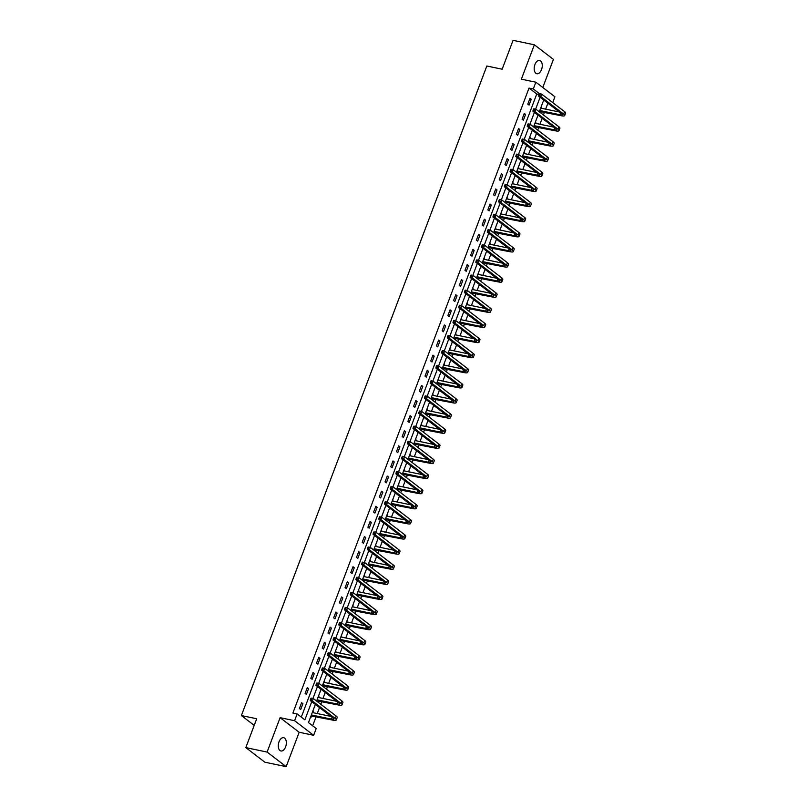 <?xml version="1.0" encoding="UTF-8"?>
<svg xmlns="http://www.w3.org/2000/svg" width="807" height="807" viewBox="0 0 807 807"><rect width="100%" height="100%" fill="white"/><g stroke="black" fill="none" stroke-linecap="round" stroke-linejoin="round"><path stroke-width="1.21" d="M285.607 746.868A6.789 3.884 101.8 0 0 283.701 737.699A6.789 3.884 101.8 0 0 279.02 741.825A6.789 3.884 101.8 0 0 280.927 750.984A6.789 3.884 101.8 0 0 285.607 746.868M541.517 69.624A6.789 3.884 101.8 0 0 539.611 60.454A6.789 3.884 101.8 0 0 534.92 64.58A6.789 3.884 101.8 0 0 536.837 73.75A6.789 3.884 101.8 0 0 541.517 69.624M315.345 704.42L308.486 722.588L316.213 728.509L313.651 735.288L294.585 720.701L297.147 713.923L304.875 719.834L311.744 701.666M299.165 732.262L280.1 717.675L267.107 752.063L245.812 747.615L264.867 762.212L286.172 766.65L299.165 732.262L313.651 735.288M542.798 87.509L553.42 59.385L534.365 44.788L521.372 79.177L535.858 82.203L554.913 96.79L552.724 102.59M312.642 725.775L316.102 716.636M317.262 713.549L319.511 707.608M320.772 704.269L321.811 701.525M322.971 698.438L325.221 692.497M326.482 689.158L327.521 686.414M328.681 683.327L330.931 677.386M332.191 674.047L333.23 671.303M334.391 668.216L336.64 662.275M337.901 658.936L338.94 656.192M340.1 653.105L342.35 647.164M343.611 643.825L344.65 641.081M345.81 637.994L348.059 632.052M349.32 628.714L350.359 625.97M351.519 622.883L353.769 616.952M355.03 613.602L356.069 610.859M357.229 607.772L359.478 601.84M360.739 598.491L361.778 595.758M362.938 592.671L365.188 586.729M366.449 583.38L367.488 580.647M368.648 577.56L370.897 571.618M372.158 568.279L373.197 565.536M374.357 562.449L376.607 556.507M377.868 553.168L378.907 550.424M380.067 547.338L382.316 541.396M383.577 538.057L384.616 535.313M385.776 532.227L388.026 526.285M389.287 522.946L390.326 520.202M391.486 517.116L393.735 511.174M394.996 507.835L396.035 505.091M397.195 502.004L399.445 496.063M400.706 492.724L401.745 489.98M402.905 486.893L405.154 480.952M406.415 477.613L407.454 474.869M408.614 471.782L410.864 465.841M412.125 462.502L413.164 459.758M414.324 456.671L416.573 450.74M417.834 447.391L418.873 444.647M420.043 441.57L422.283 435.629M423.544 432.28L424.583 429.546M425.753 426.459L427.992 420.518M429.253 417.179L430.292 414.435M431.463 411.348L433.702 405.407M434.963 402.068L436.002 399.324M437.172 396.237L439.412 390.295M440.672 386.957L441.711 384.213M442.882 381.126L445.121 375.184M446.382 371.845L447.421 369.102M448.591 366.015L450.831 360.073M452.091 356.734L453.13 353.991M454.301 350.904L456.54 344.962M457.801 341.623L458.84 338.879M460.01 335.793L462.25 329.851M463.511 326.512L464.55 323.768M465.72 320.682L467.959 314.74M469.22 311.401L470.259 308.657M471.429 305.571L473.669 299.639M474.93 296.29L475.969 293.546M477.139 290.459L479.378 284.528M480.639 281.179L481.678 278.445M482.848 275.358L485.088 269.417M486.349 266.068L487.388 263.334M488.558 260.247L490.797 254.306M492.058 250.967L493.097 248.223M494.267 245.136L496.507 239.195M497.768 235.856L498.807 233.112M499.977 230.025L502.216 224.084M503.477 220.745L504.516 218.001M505.686 214.914L507.926 208.973M509.187 205.634L510.226 202.89M511.396 199.803L513.635 193.862M514.896 190.523L515.935 187.779M517.105 184.692L519.345 178.75M520.606 175.412L521.645 172.668M522.815 169.581L525.054 163.639M526.315 160.3L527.354 157.557M528.524 154.47L530.764 148.528M532.025 145.189L533.064 142.446M534.234 139.359L536.473 133.427M537.734 130.078L538.773 127.335M539.944 124.258L542.183 118.316M543.444 114.967L544.483 112.234M545.653 109.147L547.892 103.205M267.107 752.063L286.172 766.65M245.812 747.615L256.717 718.755L241.384 715.557L486.823 66.013L502.156 69.21L513.06 40.35L534.365 44.788M241.384 715.557L254.215 725.382M541.154 106.857L541.184 108.209M539.712 112.112L539.974 111.416M535.444 121.968L535.475 123.32M534.002 127.224L534.264 126.528M529.735 137.079L529.765 138.431M528.292 142.335L528.555 141.639M524.025 152.18L524.056 153.542M522.583 157.446L522.845 156.75M518.316 167.291L518.346 168.653M516.873 172.557L517.136 171.861M512.596 182.402L512.637 183.764M511.164 187.668L511.426 186.972M506.887 197.513L506.927 198.875M505.454 202.779L505.717 202.083M501.177 212.624L501.218 213.986M499.745 217.88L500.007 217.194M495.468 227.735L495.508 229.097M494.035 232.991L494.298 232.305M489.758 242.846L489.799 244.198M488.326 248.102L488.588 247.416M484.049 257.958L484.089 259.309M482.616 263.213L482.879 262.517M478.339 273.069L478.38 274.42M476.907 278.324L477.169 277.628M472.63 288.18L472.67 289.531M471.197 293.435L471.459 292.739M466.92 303.291L466.96 304.642M465.488 308.546L465.75 307.85M461.211 318.392L461.251 319.754M459.778 323.657L460.04 322.961M455.501 333.503L455.541 334.865M454.069 338.769L454.331 338.072M449.792 348.614L449.832 349.976M448.359 353.88L448.621 353.184M444.082 363.725L444.122 365.087M442.65 368.981L442.912 368.295M438.372 378.836L438.413 380.198M436.94 384.092L437.202 383.406M432.663 393.947L432.703 395.309M431.231 399.203L431.493 398.517M426.953 409.058L426.994 410.41M425.521 414.314L425.783 413.628M421.244 424.169L421.284 425.521M419.811 429.425L420.074 428.729M415.534 439.28L415.575 440.632M414.102 444.536L414.364 443.84M409.825 454.391L409.865 455.743M408.392 459.647L408.655 458.951M404.115 469.492L404.156 470.854M402.683 474.758L402.945 474.062M398.406 484.603L398.446 485.965M396.973 489.869L397.236 489.173M392.696 499.715L392.737 501.076M391.264 504.98L391.526 504.284M386.987 514.826L387.027 516.187M385.554 520.091L385.817 519.395M381.277 529.937L381.318 531.299M379.845 535.192L380.107 534.506M375.568 545.048L375.608 546.41M374.135 550.303L374.398 549.617M369.858 560.159L369.899 561.511M368.426 565.414L368.688 564.729M364.149 575.27L364.189 576.622M362.716 580.526L362.979 579.829M358.439 590.381L358.479 591.733M357.007 595.637L357.269 594.941M352.73 605.492L352.77 606.844M351.297 610.748L351.559 610.052M347.02 620.603L347.06 621.955M345.588 625.859L345.85 625.163M341.311 635.704L341.351 637.066M339.878 640.97L340.14 640.274M335.601 650.815L335.641 652.177M334.169 656.081L334.431 655.385M329.892 665.926L329.932 667.288M328.459 671.192L328.721 670.496M324.182 681.037L324.222 682.399M322.75 686.293L323.012 685.607M318.472 696.148L318.513 697.51M317.04 701.404L317.302 700.718M312.763 711.26L312.803 712.621M310.564 717.07L310.998 717.393L311.593 715.829M301.314 717.1L536.756 94.005L529.029 88.094L292.891 713.035L297.147 713.923M529.987 98.313L527.788 104.123L529.079 105.112L531.278 99.301L529.987 98.313M524.278 113.424L522.079 119.234L523.37 120.223L525.569 114.402L524.278 113.424M518.568 128.535L516.369 134.345L517.66 135.324L519.859 129.513L518.568 128.535M512.859 143.646L510.66 149.456L511.951 150.435L514.15 144.624L512.859 143.646M507.149 158.747L504.95 164.567L506.241 165.546L508.44 159.736L507.149 158.747M501.44 173.858L499.24 179.668L500.532 180.657L502.731 174.847L501.44 173.858M495.73 188.969L493.531 194.78L494.822 195.768L497.021 189.958L495.73 188.969M490.02 204.08L487.821 209.891L489.113 210.879L491.312 205.069L490.02 204.08M484.311 219.191L482.112 225.002L483.403 225.99L485.602 220.18L484.311 219.191M478.601 234.302L476.402 240.113L477.694 241.101L479.893 235.291L478.601 234.302M472.892 249.413L470.693 255.224L471.984 256.212L474.173 250.402L472.892 249.413M467.182 264.525L464.983 270.335L466.275 271.323L468.464 265.503L467.182 264.525M461.473 279.636L459.274 285.446L460.565 286.424L462.754 280.614L461.473 279.636M455.763 294.747L453.564 300.557L454.855 301.536L457.044 295.725L455.763 294.747M450.054 309.848L447.855 315.668L449.146 316.647L451.335 310.836L450.054 309.848M444.344 324.959L442.145 330.779L443.436 331.758L445.625 325.947L444.344 324.959M438.635 340.07L436.436 345.88L437.727 346.869L439.916 341.058L438.635 340.07M432.925 355.181L430.726 360.991L432.017 361.98L434.206 356.169L432.925 355.181M427.216 370.292L425.017 376.102L426.308 377.091L428.497 371.281L427.216 370.292M421.506 385.403L419.307 391.213L420.598 392.202L422.787 386.392L421.506 385.403M415.797 400.514L413.598 406.325L414.889 407.313L417.078 401.503L415.797 400.514M410.087 415.625L407.888 421.436L409.179 422.424L411.368 416.614L410.087 415.625M404.378 430.736L402.179 436.547L403.47 437.535L405.659 431.715L404.378 430.736M398.668 445.847L396.469 451.658L397.76 452.636L399.949 446.826L398.668 445.847M392.959 460.958L390.759 466.769L392.051 467.747L394.24 461.937L392.959 460.958M387.249 476.059L385.05 481.88L386.341 482.858L388.53 477.048L387.249 476.059M381.54 491.17L379.34 496.981L380.632 497.969L382.821 492.159L381.54 491.17M375.83 506.282L373.631 512.092L374.922 513.081L377.111 507.27L375.83 506.282M370.12 521.393L367.921 527.203L369.213 528.192L371.402 522.381L370.12 521.393M364.411 536.504L362.212 542.314L363.503 543.303L365.692 537.492L364.411 536.504M358.701 551.615L356.502 557.425L357.794 558.414L359.983 552.603L358.701 551.615M352.992 566.726L350.793 572.536L352.084 573.525L354.273 567.714L352.992 566.726M347.282 581.837L345.083 587.647L346.374 588.636L348.563 582.815L347.282 581.837M341.573 596.948L339.374 602.758L340.665 603.737L342.854 597.926L341.573 596.948M335.863 612.059L333.664 617.869L334.955 618.848L337.144 613.038L335.863 612.059M330.154 627.16L327.955 632.981L329.246 633.959L331.435 628.149L330.154 627.16M324.444 642.271L322.245 648.092L323.536 649.07L325.725 643.26L324.444 642.271M318.735 657.382L316.536 663.193L317.827 664.181L320.016 658.371L318.735 657.382M313.025 672.493L310.826 678.304L312.107 679.292L314.306 673.482L313.025 672.493M307.316 687.604L305.117 693.415L306.398 694.403L308.597 688.593L307.316 687.604M301.606 702.715L299.407 708.526L300.688 709.514L302.887 703.704L301.606 702.715M280.1 717.675L294.585 720.701M529.029 88.094L533.296 88.982L535.858 82.203M543.736 100.018L539.288 111.79M538.027 115.129L533.578 126.901M532.317 130.24L527.869 142.002M526.608 145.351L522.159 157.113M520.898 160.462L516.45 172.224M515.189 175.573L510.74 187.335M509.479 190.674L505.031 202.446M503.77 205.785L499.321 217.557M498.06 220.896L493.612 232.668M492.351 236.007L487.902 247.779M486.641 251.118L482.193 262.89M480.932 266.229L476.483 278.001M475.222 281.34L470.774 293.112M469.513 296.451L465.064 308.213M463.803 311.563L459.354 323.325M458.083 326.674L453.645 338.436M452.374 341.775L447.935 353.547M446.664 356.886L442.226 368.658M440.955 371.997L436.516 383.769M435.245 387.108L430.807 398.88M429.536 402.219L425.097 413.991M423.826 417.33L419.388 429.102M418.117 432.441L413.678 444.213M412.407 447.552L407.969 459.314M406.698 462.663L402.259 474.425M400.988 477.774L396.55 489.536M395.279 492.885L390.84 504.647M389.569 507.986L385.131 519.758M383.86 523.097L379.411 534.87M378.15 538.208L373.702 549.981M372.441 553.32L367.992 565.092M366.731 568.431L362.282 580.203M361.022 583.542L356.573 595.314M355.312 598.653L350.863 610.425M349.602 613.764L345.154 625.526M343.893 628.875L339.444 640.637M338.183 643.986L333.735 655.748M332.474 659.087L328.025 670.859M326.764 674.198L322.316 685.97M321.055 689.309L316.606 701.081M539.5 93.733L533.296 88.982M312.955 698.469L317.454 686.555M318.664 683.358L323.163 671.444M324.374 668.246L328.873 656.333M330.083 653.135L334.582 641.222M335.793 638.024L340.292 626.111M341.502 622.913L346.001 611M347.212 607.802L351.711 595.889M352.921 592.691L357.42 580.778M358.631 577.58L363.13 565.667M364.34 562.479L368.839 550.566M370.05 547.368L374.549 535.455M375.759 532.257L380.258 520.344M381.469 517.146L385.968 505.232M387.178 502.035L391.677 490.121M392.888 486.924L397.387 475.01M398.597 471.813L403.097 459.899M404.307 456.701L408.806 444.788M410.017 441.59L414.516 429.677M415.726 426.479L420.225 414.566M421.436 411.368L425.935 399.465M427.145 396.267L431.644 384.354M432.855 381.156L437.354 369.243M438.564 366.045L443.063 354.132M444.274 350.934L448.773 339.021M449.983 335.823L454.482 323.91M455.693 320.712L460.192 308.799M461.402 305.601L465.901 293.687M467.112 290.49L471.611 278.576M472.821 275.379L477.32 263.465M478.531 260.268L483.03 248.354M484.24 245.167L488.739 233.253M489.95 230.056L494.449 218.142M495.659 214.944L500.158 203.031M501.369 199.833L505.868 187.92M507.078 184.722L511.577 172.809M512.788 169.611L517.287 157.698M518.498 154.5L522.997 142.587M524.207 139.389L528.706 127.476M529.917 124.278L534.416 112.365M535.626 109.167L540.125 97.254M536.756 94.005L539.066 94.49M529.735 98.979L531.278 99.301M541.063 107.079L541.578 107.18M535.354 122.19L535.868 122.291M524.025 114.09L525.569 114.402M529.644 137.291L530.159 137.402M518.316 129.201L519.859 129.513M523.935 152.402L524.449 152.513M512.606 144.302L514.15 144.624M518.225 167.513L518.74 167.624M506.897 159.413L508.44 159.736M512.516 182.624L513.03 182.735M501.187 174.524L502.731 174.847M506.806 197.735L507.321 197.846M495.478 189.635L497.021 189.958M501.097 212.846L501.611 212.957M489.768 204.746L491.312 205.069M495.387 227.957L495.902 228.058M484.059 219.857L485.602 220.18M489.678 243.068L490.192 243.169M478.349 234.968L479.893 235.291M483.968 258.179L484.482 258.28M472.64 250.079L474.173 250.402M478.258 273.291L478.773 273.391M466.93 265.19L468.464 265.503M472.549 288.392L473.063 288.502M461.221 280.301L462.754 280.614M466.839 303.503L467.354 303.614M455.511 295.402L457.044 295.725M461.13 318.614L461.644 318.725M449.802 310.513L451.335 310.836M455.42 333.725L455.935 333.836M444.092 325.625L445.625 325.947M449.711 348.836L450.225 348.947M438.383 340.736L439.916 341.058M444.001 363.947L444.516 364.058M432.673 355.847L434.206 356.169M438.292 379.058L438.806 379.159M426.964 370.958L428.497 371.281M432.582 394.169L433.097 394.27M421.254 386.069L422.787 386.392M426.873 409.28L427.387 409.381M415.544 401.18L417.078 401.503M421.163 424.391L421.678 424.492M409.835 416.291L411.368 416.614M415.454 439.502L415.968 439.603M404.125 431.402L405.659 431.715M409.744 454.603L410.259 454.714M398.416 446.513L399.949 446.826M404.035 469.714L404.549 469.825M392.706 461.614L394.24 461.937M398.325 484.825L398.84 484.936M386.997 476.725L388.53 477.048M392.616 499.937L393.13 500.047M381.287 491.836L382.821 492.159M386.906 515.048L387.421 515.159M375.578 506.947L377.111 507.27M381.197 530.159L381.711 530.27M369.868 522.058L371.402 522.381M375.487 545.27L376.001 545.371M364.159 537.169L365.692 537.492M369.777 560.381L370.292 560.482M358.449 552.281L359.983 552.603M364.068 575.492L364.582 575.593M352.74 567.392L354.273 567.714M358.358 590.603L358.873 590.704M347.03 582.503L348.563 582.815M352.649 605.704L353.163 605.815M341.321 597.614L342.854 597.926M346.939 620.815L347.454 620.926M335.611 612.715L337.144 613.038M341.23 635.926L341.744 636.037M329.902 627.826L331.435 628.149M335.52 651.037L336.035 651.148M324.192 642.937L325.725 643.26M329.811 666.148L330.325 666.259M318.483 658.048L320.016 658.371M324.101 681.259L324.616 681.37M312.773 673.159L314.306 673.482M318.392 696.37L318.896 696.471M307.063 688.27L308.597 688.593M312.682 711.481L313.187 711.582M301.354 703.381L302.887 703.704M539.237 94.036L538.864 95.004L539.722 95.176L539.54 93.683L541.668 94.126L540.751 96.547L563.649 114.08A7.959 1.725 20.7 0 1 564.708 115.552A7.959 1.725 20.7 0 1 561.127 115.704L539.379 111.548M540.68 108.108L559.402 112.012M539.762 110.529L559.836 114.715A5.306 1.15 -159.3 0 0 562.227 114.614A5.306 1.15 -159.3 0 0 561.521 113.636L538.622 96.104L538.864 95.004M540.085 94.207L541.668 94.126L564.567 111.659A7.959 1.725 20.7 0 1 565.616 113.131L564.708 115.552M539.722 95.176L540.751 96.547L538.622 96.104M539.641 110.852L540.287 111.356M533.528 109.147L533.155 110.115L534.012 110.287L533.831 108.794L535.959 109.238L535.041 111.659L557.94 129.191A7.959 1.725 20.7 0 1 558.999 130.663A7.959 1.725 20.7 0 1 555.418 130.815L533.669 126.659M534.97 123.219L553.693 127.123M534.052 125.64L554.127 129.826A5.306 1.15 -159.3 0 0 556.517 129.725A5.306 1.15 -159.3 0 0 555.811 128.747L532.913 111.215L533.155 110.115M534.375 109.318L535.959 109.238L558.858 126.77A7.959 1.725 20.7 0 1 559.907 128.242L558.999 130.663M534.012 110.287L535.041 111.659L532.913 111.215M533.931 125.963L534.577 126.467M527.818 124.258L527.445 125.226L528.303 125.398L528.121 123.905L530.249 124.349L529.331 126.77L552.23 144.302A7.959 1.725 20.7 0 1 553.289 145.774A7.959 1.725 20.7 0 1 549.708 145.916L527.96 141.77M529.261 138.33L547.983 142.234M528.343 140.751L548.417 144.937A5.306 1.15 -159.3 0 0 550.808 144.836A5.306 1.15 -159.3 0 0 550.102 143.848L527.203 126.326L527.445 125.226M528.666 124.429L530.249 124.349L553.148 141.871A7.959 1.725 20.7 0 1 554.197 143.353L553.289 145.774M528.303 125.398L529.331 126.77L527.203 126.326M528.222 141.074L528.867 141.578M522.109 139.359L521.736 140.337L522.593 140.509L522.411 139.016L524.54 139.46L523.622 141.881L546.521 159.403A7.959 1.725 20.7 0 1 547.58 160.886A7.959 1.725 20.7 0 1 543.999 161.027L522.25 156.881M523.551 153.431L542.274 157.345M522.633 155.862L542.707 160.048A5.306 1.15 -159.3 0 0 545.098 159.947A5.306 1.15 -159.3 0 0 544.392 158.959L521.493 141.437L521.736 140.337M522.956 139.54L524.54 139.46L547.439 156.982A7.959 1.725 20.7 0 1 548.488 158.465L547.58 160.886M522.593 140.509L523.622 141.881L521.493 141.437M522.512 156.185L523.158 156.689M516.399 154.47L516.026 155.438L516.884 155.62L516.702 154.127L518.83 154.571L517.912 156.992L540.811 174.514A7.959 1.725 20.7 0 1 541.87 175.997A7.959 1.725 20.7 0 1 538.289 176.138L516.541 171.992M517.842 168.542L536.564 172.456M516.924 170.963L536.998 175.159A5.306 1.15 -159.3 0 0 539.389 175.058A5.306 1.15 -159.3 0 0 538.683 174.07L515.784 156.548L516.026 155.438M517.247 154.651L518.83 154.571L541.729 172.093A7.959 1.725 20.7 0 1 542.778 173.576L541.87 175.997M516.884 155.62L517.912 156.992L515.784 156.548M516.803 171.296L517.448 171.79M510.69 169.581L510.317 170.549L511.174 170.731L510.992 169.238L513.121 169.682L512.203 172.103L535.102 189.625A7.959 1.725 20.7 0 1 536.161 191.108A7.959 1.725 20.7 0 1 532.58 191.249L510.831 187.103M512.132 183.653L530.855 187.567M511.214 186.074L531.288 190.26A5.306 1.15 -159.3 0 0 533.679 190.17A5.306 1.15 -159.3 0 0 532.973 189.181L510.074 171.659L510.317 170.549M511.537 169.763L513.121 169.682L536.019 187.204A7.959 1.725 20.7 0 1 537.069 188.687L536.161 191.108M511.174 170.731L512.203 172.103L510.074 171.659M511.093 186.407L511.739 186.901M504.98 184.692L504.607 185.66L505.464 185.842L505.283 184.349L507.411 184.793L506.493 187.214L529.392 204.736A7.959 1.725 20.7 0 1 530.441 206.219A7.959 1.725 20.7 0 1 526.87 206.36L505.121 202.214M506.423 198.764L525.145 202.668M505.505 201.185L525.579 205.371A5.306 1.15 -159.3 0 0 527.97 205.281A5.306 1.15 -159.3 0 0 527.264 204.292L504.365 186.77L504.607 185.66M505.828 184.874L507.411 184.793L530.31 202.315A7.959 1.725 20.7 0 1 531.359 203.798L530.441 206.219M505.464 185.842L506.493 187.214L504.365 186.77M505.384 201.518L506.029 202.012M499.271 199.803L498.897 200.772L499.755 200.953L499.573 199.46L501.702 199.904L500.784 202.325L523.682 219.847A7.959 1.725 20.7 0 1 524.732 221.33A7.959 1.725 20.7 0 1 521.161 221.471L499.412 217.315M500.713 213.875L519.436 217.779M499.795 216.296L519.869 220.482A5.306 1.15 -159.3 0 0 522.26 220.392A5.306 1.15 -159.3 0 0 521.554 219.403L498.655 201.881L498.897 200.772M500.118 199.985L501.702 199.904L524.6 217.426A7.959 1.725 20.7 0 1 525.65 218.909L524.732 221.33M499.755 200.953L500.784 202.325L498.655 201.881M499.674 216.629L500.32 217.123M493.561 214.914L493.188 215.883L494.045 216.064L493.864 214.571L495.992 215.015L495.074 217.436L517.973 234.958A7.959 1.725 20.7 0 1 519.022 236.441A7.959 1.725 20.7 0 1 515.451 236.582L493.702 232.426M495.004 228.986L513.726 232.89M494.086 231.407L514.16 235.594A5.306 1.15 -159.3 0 0 516.551 235.503A5.306 1.15 -159.3 0 0 515.844 234.514L492.946 216.992L493.188 215.883M494.409 215.096L495.992 215.015L518.891 232.537A7.959 1.725 20.7 0 1 519.94 234.02L519.022 236.441M494.045 216.064L495.074 217.436L492.946 216.992M493.965 231.74L494.61 232.234M487.852 230.025L487.478 230.994L488.336 231.175L488.154 229.682L490.283 230.126L489.365 232.547L512.263 250.069A7.959 1.725 20.7 0 1 513.313 251.542A7.959 1.725 20.7 0 1 509.742 251.693L487.993 247.537M489.294 244.097L508.017 248.001M488.376 246.518L508.45 250.705A5.306 1.15 -159.3 0 0 510.841 250.614A5.306 1.15 -159.3 0 0 510.135 249.625L487.236 232.103L487.478 230.994M488.699 230.207L490.283 230.126L513.181 247.648A7.959 1.725 20.7 0 1 514.23 249.121L513.313 251.542M488.336 231.175L489.365 232.547L487.236 232.103M488.255 246.851L488.901 247.345M482.142 245.136L481.769 246.105L482.626 246.276L482.445 244.783L484.573 245.227L483.655 247.658L506.554 265.18A7.959 1.725 20.7 0 1 507.603 266.653A7.959 1.725 20.7 0 1 504.032 266.804L482.283 262.648M483.585 259.208L502.307 263.112M482.667 261.629L502.741 265.816A5.306 1.15 -159.3 0 0 505.132 265.715A5.306 1.15 -159.3 0 0 504.425 264.736L481.527 247.204L481.769 246.105M482.99 245.308L484.573 245.227L507.472 262.759A7.959 1.725 20.7 0 1 508.521 264.232L507.603 266.653M482.626 246.276L483.655 247.658L481.527 247.204M482.546 261.952L483.191 262.457M476.433 260.247L476.059 261.216L476.917 261.387L476.735 259.894L478.864 260.338L477.946 262.759L500.844 280.291A7.959 1.725 20.7 0 1 501.893 281.764A7.959 1.725 20.7 0 1 498.322 281.915L476.574 277.759M477.875 274.319L496.598 278.223M476.957 276.74L497.031 280.927A5.306 1.15 -159.3 0 0 499.422 280.826A5.306 1.15 -159.3 0 0 498.716 279.847L475.817 262.315L476.059 261.216M477.28 260.419L478.864 260.338L501.762 277.87A7.959 1.725 20.7 0 1 502.811 279.343L501.893 281.764M476.917 261.387L477.946 262.759L475.817 262.315M476.836 277.063L477.482 277.568M470.723 275.358L470.35 276.327L471.207 276.498L471.026 275.005L473.154 275.449L472.236 277.87L495.135 295.402A7.959 1.725 20.7 0 1 496.184 296.875A7.959 1.725 20.7 0 1 492.613 297.026L470.864 292.87M472.166 289.431L490.888 293.334M471.248 291.852L491.322 296.038A5.306 1.15 -159.3 0 0 493.713 295.937A5.306 1.15 -159.3 0 0 493.006 294.959L470.108 277.426L470.35 276.327M471.57 275.53L473.154 275.449L496.053 292.971A7.959 1.725 20.7 0 1 497.102 294.454L496.184 296.875M471.207 276.498L472.236 277.87L470.108 277.426M471.127 292.174L471.772 292.679M465.014 290.47L464.64 291.438L465.498 291.609L465.316 290.117L467.445 290.56L466.527 292.981L489.425 310.503A7.959 1.725 20.7 0 1 490.474 311.986A7.959 1.725 20.7 0 1 486.903 312.127L465.155 307.981M466.456 304.542L485.178 308.445M465.538 306.963L485.612 311.149A5.306 1.15 -159.3 0 0 487.993 311.048A5.306 1.15 -159.3 0 0 487.297 310.059L464.398 292.538L464.64 291.438M465.861 290.641L467.445 290.56L490.343 308.082A7.959 1.725 20.7 0 1 491.392 309.565L490.474 311.986M465.498 291.609L466.527 292.981L464.398 292.538M465.417 307.285L466.063 307.79M459.304 305.571L458.931 306.539L459.788 306.721L459.607 305.228L461.735 305.671L460.817 308.092L483.716 325.614A7.959 1.725 20.7 0 1 484.765 327.097A7.959 1.725 20.7 0 1 481.194 327.238L459.445 323.093M460.747 319.643L479.469 323.557M459.829 322.064L479.903 326.26A5.306 1.15 -159.3 0 0 482.283 326.159A5.306 1.15 -159.3 0 0 481.587 325.171L458.689 307.649L458.931 306.539M460.151 305.752L461.735 305.671L484.634 323.193A7.959 1.725 20.7 0 1 485.683 324.676L484.765 327.097M459.788 306.721L460.817 308.092L458.689 307.649M459.708 322.397L460.353 322.891M453.595 320.682L453.221 321.65L454.079 321.832L453.897 320.339L456.026 320.783L455.108 323.203L478.006 340.725A7.959 1.725 20.7 0 1 479.055 342.208A7.959 1.725 20.7 0 1 475.484 342.35L453.736 338.204M455.037 334.754L473.759 338.668M454.119 337.175L474.193 341.371A5.306 1.15 -159.3 0 0 476.574 341.27A5.306 1.15 -159.3 0 0 475.878 340.282L452.979 322.76L453.221 321.65M454.442 320.863L456.026 320.783L478.924 338.304A7.959 1.725 20.7 0 1 479.973 339.787L479.055 342.208M454.079 321.832L455.108 323.203L452.979 322.76M453.998 337.508L454.644 338.002M447.885 335.793L447.512 336.761L448.369 336.943L448.188 335.45L450.316 335.894L449.398 338.315L472.297 355.837A7.959 1.725 20.7 0 1 473.346 357.319A7.959 1.725 20.7 0 1 469.775 357.461L448.026 353.315M449.328 349.865L468.05 353.779M448.41 352.286L468.484 356.472A5.306 1.15 -159.3 0 0 470.864 356.381A5.306 1.15 -159.3 0 0 470.168 355.393L447.27 337.871L447.512 336.761M448.732 335.974L450.316 335.894L473.215 353.416A7.959 1.725 20.7 0 1 474.264 354.898L473.346 357.319M448.369 336.943L449.398 338.315L447.27 337.871M448.278 352.619L448.934 353.113M442.175 350.904L441.802 351.872L442.66 352.054L442.478 350.561L444.607 351.005L443.689 353.426L466.587 370.948A7.959 1.725 20.7 0 1 467.636 372.43A7.959 1.725 20.7 0 1 464.065 372.572L442.317 368.426M443.618 364.976L462.34 368.88M442.7 367.397L462.774 371.583A5.306 1.15 -159.3 0 0 465.155 371.492A5.306 1.15 -159.3 0 0 464.459 370.504L441.56 352.982L441.802 351.872M443.023 351.085L444.607 351.005L467.505 368.527A7.959 1.725 20.7 0 1 468.554 370.01L467.636 372.43M442.66 352.054L443.689 353.426L441.56 352.982M442.569 367.73L443.225 368.224M436.456 366.015L436.093 366.983L436.95 367.165L436.769 365.672L438.897 366.116L437.979 368.537L460.878 386.059A7.959 1.725 20.7 0 1 461.927 387.542A7.959 1.725 20.7 0 1 458.356 387.683L436.597 383.527M437.898 380.087L456.631 383.991M436.99 382.508L457.065 386.694A5.306 1.15 -159.3 0 0 459.445 386.603A5.306 1.15 -159.3 0 0 458.749 385.615L435.851 368.093L436.093 366.983M437.313 366.196L438.897 366.116L461.796 383.638A7.959 1.725 20.7 0 1 462.845 385.121L461.927 387.542M436.95 367.165L437.979 368.537L435.851 368.093M436.859 382.841L437.515 383.335M430.746 381.126L430.383 382.094L431.241 382.276L431.059 380.783L433.188 381.227L432.27 383.648L455.168 401.17A7.959 1.725 20.7 0 1 456.217 402.653A7.959 1.725 20.7 0 1 452.646 402.794L430.888 398.638M432.189 395.198L450.921 399.102M431.281 397.619L451.355 401.805A5.306 1.15 -159.3 0 0 453.736 401.715A5.306 1.15 -159.3 0 0 453.04 400.726L430.141 383.204L430.383 382.094M431.604 381.308L433.188 381.227L456.086 398.749A7.959 1.725 20.7 0 1 457.135 400.222L456.217 402.653M431.241 382.276L432.27 383.648L430.141 383.204M431.15 397.952L431.806 398.446M425.037 396.237L424.674 397.205L425.531 397.387L425.35 395.884L427.478 396.338L426.56 398.759L449.459 416.281A7.959 1.725 20.7 0 1 450.508 417.754A7.959 1.725 20.7 0 1 446.937 417.905L425.178 413.749M426.479 410.309L445.212 414.213M425.571 412.73L445.646 416.916A5.306 1.15 -159.3 0 0 448.026 416.815A5.306 1.15 -159.3 0 0 447.33 415.837L424.432 398.315L424.674 397.205M425.894 396.408L427.478 396.338L450.377 413.86A7.959 1.725 20.7 0 1 451.426 415.333L450.508 417.754M425.531 397.387L426.56 398.759L424.432 398.315M425.44 413.053L426.096 413.557M419.327 411.348L418.964 412.316L419.822 412.488L419.64 410.995L421.768 411.439L420.851 413.86L443.749 431.392A7.959 1.725 20.7 0 1 444.798 432.865A7.959 1.725 20.7 0 1 441.227 433.016L419.469 428.86M420.77 425.42L439.502 429.324M419.862 427.841L439.936 432.027A5.306 1.15 -159.3 0 0 442.317 431.927A5.306 1.15 -159.3 0 0 441.621 430.948L418.722 413.416L418.964 412.316M420.185 411.52L421.768 411.439L444.667 428.971A7.959 1.725 20.7 0 1 445.716 430.444L444.798 432.865M419.822 412.488L420.851 413.86L418.722 413.416M419.731 428.164L420.386 428.668M413.618 426.459L413.255 427.428L414.112 427.599L413.93 426.106L416.059 426.55L415.141 428.971L438.04 446.503A7.959 1.725 20.7 0 1 439.089 447.976A7.959 1.725 20.7 0 1 435.518 448.127L413.759 443.971M415.06 440.531L433.793 444.435M414.152 442.952L434.227 447.139A5.306 1.15 -159.3 0 0 436.607 447.038A5.306 1.15 -159.3 0 0 435.911 446.059L413.013 428.527L413.255 427.428M414.475 426.631L416.059 426.55L438.958 444.082A7.959 1.725 20.7 0 1 440.007 445.555L439.089 447.976M414.112 427.599L415.141 428.971L413.013 428.527M414.021 443.275L414.677 443.779M407.908 441.57L407.545 442.539L408.403 442.71L408.221 441.217L410.349 441.661L409.431 444.082L432.33 461.614A7.959 1.725 20.7 0 1 433.379 463.087A7.959 1.725 20.7 0 1 429.808 463.228L408.049 459.082M409.351 455.642L428.083 459.546M408.443 458.063L428.517 462.25A5.306 1.15 -159.3 0 0 430.898 462.149A5.306 1.15 -159.3 0 0 430.202 461.16L407.303 443.638L407.545 442.539M408.766 441.742L410.349 441.661L433.248 459.183A7.959 1.725 20.7 0 1 434.297 460.666L433.379 463.087M408.403 442.71L409.431 444.082L407.303 443.638M408.312 458.386L408.967 458.89M402.199 456.671L401.836 457.65L402.693 457.821L402.511 456.328L404.64 456.772L403.722 459.193L426.621 476.715A7.959 1.725 20.7 0 1 427.67 478.198A7.959 1.725 20.7 0 1 424.099 478.339L402.34 474.193M403.641 470.743L422.374 474.657M402.733 473.174L422.807 477.361A5.306 1.15 -159.3 0 0 425.188 477.26A5.306 1.15 -159.3 0 0 424.492 476.271L401.593 458.749L401.836 457.65M403.056 456.853L404.64 456.772L427.539 474.294A7.959 1.725 20.7 0 1 428.588 475.777L427.67 478.198M402.693 457.821L403.722 459.193L401.593 458.749M402.602 473.497L403.258 474.002M396.489 471.782L396.126 472.751L396.983 472.932L396.802 471.439L398.93 471.883L398.012 474.304L420.911 491.826A7.959 1.725 20.7 0 1 421.96 493.309A7.959 1.725 20.7 0 1 418.389 493.45L396.63 489.304M397.932 485.854L416.664 489.768M397.024 488.275L417.098 492.472A5.306 1.15 -159.3 0 0 419.479 492.371A5.306 1.15 -159.3 0 0 418.783 491.382L395.884 473.86L396.126 472.751M397.347 471.964L398.93 471.883L421.829 489.405A7.959 1.725 20.7 0 1 422.878 490.888L421.96 493.309M396.983 472.932L398.012 474.304L395.884 473.86M396.893 488.608L397.548 489.103M390.78 486.893L390.417 487.862L391.274 488.043L391.092 486.55L393.221 486.994L392.303 489.415L415.202 506.937A7.959 1.725 20.7 0 1 416.251 508.42A7.959 1.725 20.7 0 1 412.68 508.561L390.921 504.415M392.222 500.965L410.955 504.879M391.314 503.386L411.388 507.573A5.306 1.15 -159.3 0 0 413.769 507.482A5.306 1.15 -159.3 0 0 413.073 506.493L390.174 488.971L390.417 487.862M391.637 487.075L393.221 486.994L416.119 504.516A7.959 1.725 20.7 0 1 417.169 505.999L416.251 508.42M391.274 488.043L392.303 489.415L390.174 488.971M391.183 503.719L391.839 504.214M385.07 502.004L384.707 502.973L385.564 503.154L385.383 501.661L387.511 502.105L386.593 504.526L409.492 522.048A7.959 1.725 20.7 0 1 410.541 523.531A7.959 1.725 20.7 0 1 406.96 523.672L385.211 519.526M386.513 516.077L405.245 519.98M385.605 518.498L405.679 522.684A5.306 1.15 -159.3 0 0 408.06 522.593A5.306 1.15 -159.3 0 0 407.364 521.604L384.465 504.082L384.707 502.973M385.928 502.186L387.511 502.105L410.41 519.627A7.959 1.725 20.7 0 1 411.459 521.11L410.541 523.531M385.564 503.154L386.593 504.526L384.465 504.082M385.474 518.83L386.129 519.325M379.361 517.116L378.997 518.084L379.855 518.265L379.673 516.773L381.802 517.216L380.884 519.637L403.782 537.159A7.959 1.725 20.7 0 1 404.832 538.642A7.959 1.725 20.7 0 1 401.25 538.783L379.502 534.627M380.803 531.188L399.536 535.091M379.895 533.609L399.969 537.795A5.306 1.15 -159.3 0 0 402.35 537.704A5.306 1.15 -159.3 0 0 401.654 536.716L378.755 519.194L378.997 518.084M380.218 517.297L381.802 517.216L404.7 534.738A7.959 1.725 20.7 0 1 405.75 536.221L404.832 538.642M379.855 518.265L380.884 519.637L378.755 519.194M379.764 533.941L380.42 534.436M373.651 532.227L373.288 533.195L374.145 533.377L373.964 531.884L376.092 532.327L375.174 534.748L398.073 552.27A7.959 1.725 20.7 0 1 399.122 553.753A7.959 1.725 20.7 0 1 395.541 553.895L373.792 549.738M375.094 546.299L393.826 550.203M374.186 548.72L394.26 552.906A5.306 1.15 -159.3 0 0 396.64 552.815A5.306 1.15 -159.3 0 0 395.944 551.827L373.046 534.305L373.288 533.195M374.509 532.408L376.092 532.327L398.991 549.849A7.959 1.725 20.7 0 1 400.04 551.332L399.122 553.753M374.145 533.377L375.174 534.748L373.046 534.305M374.055 549.053L374.71 549.547M367.942 547.338L367.578 548.306L368.436 548.488L368.254 546.995L370.383 547.439L369.465 549.86L392.363 567.382A7.959 1.725 20.7 0 1 393.413 568.854A7.959 1.725 20.7 0 1 389.831 569.006L368.083 564.85M369.384 561.41L388.117 565.314M368.476 563.831L388.55 568.017A5.306 1.15 -159.3 0 0 390.931 567.926A5.306 1.15 -159.3 0 0 390.235 566.938L367.336 549.416L367.578 548.306M368.799 547.519L370.383 547.439L393.281 564.961A7.959 1.725 20.7 0 1 394.33 566.433L393.413 568.854M368.436 548.488L369.465 549.86L367.336 549.416M368.345 564.164L369.001 564.658M362.232 562.449L361.869 563.417L362.726 563.589L362.545 562.096L364.673 562.54L363.755 564.971L386.654 582.493A7.959 1.725 20.7 0 1 387.703 583.965A7.959 1.725 20.7 0 1 384.122 584.117L362.373 579.961M363.675 576.521L382.407 580.425M362.767 578.942L382.841 583.128A5.306 1.15 -159.3 0 0 385.221 583.027A5.306 1.15 -159.3 0 0 384.525 582.049L361.627 564.517L361.869 563.417M363.089 562.62L364.673 562.54L387.572 580.072A7.959 1.725 20.7 0 1 388.621 581.544L387.703 583.965M362.726 563.589L363.755 564.971L361.627 564.517M362.636 579.265L363.291 579.769M356.523 577.56L356.159 578.528L357.017 578.7L356.835 577.207L358.964 577.651L358.046 580.072L380.944 597.604A7.959 1.725 20.7 0 1 381.993 599.076A7.959 1.725 20.7 0 1 378.412 599.228L356.664 595.072M357.965 591.632L376.698 595.536M357.057 594.053L377.131 598.239A5.306 1.15 -159.3 0 0 379.512 598.138A5.306 1.15 -159.3 0 0 378.816 597.16L355.917 579.628L356.159 578.528M357.38 577.731L358.964 577.651L381.862 595.183A7.959 1.725 20.7 0 1 382.911 596.655L381.993 599.076M357.017 578.7L358.046 580.072L355.917 579.628M356.926 594.376L357.582 594.88M350.813 592.671L350.45 593.639L351.307 593.811L351.126 592.318L353.254 592.762L352.336 595.183L375.235 612.715A7.959 1.725 20.7 0 1 376.284 614.188A7.959 1.725 20.7 0 1 372.703 614.339L350.954 610.183M352.255 606.743L370.988 610.647M351.348 609.164L371.422 613.35A5.306 1.15 -159.3 0 0 373.802 613.249A5.306 1.15 -159.3 0 0 373.106 612.271L350.208 594.739L350.45 593.639M351.67 592.842L353.254 592.762L376.153 610.294A7.959 1.725 20.7 0 1 377.202 611.767L376.284 614.188M351.307 593.811L352.336 595.183L350.208 594.739M351.216 609.487L351.872 609.991M345.103 607.782L344.74 608.75L345.588 608.922L345.416 607.429L347.545 607.873L346.627 610.294L369.525 627.816A7.959 1.725 20.7 0 1 370.574 629.299A7.959 1.725 20.7 0 1 366.993 629.44L345.245 625.294M346.546 621.854L365.278 625.758M345.638 624.275L365.712 628.461A5.306 1.15 -159.3 0 0 368.093 628.36A5.306 1.15 -159.3 0 0 367.397 627.372L344.498 609.85L344.74 608.75M345.961 607.953L347.545 607.873L370.443 625.395A7.959 1.725 20.7 0 1 371.492 626.878L370.574 629.299M345.588 608.922L346.627 610.294L344.498 609.85M345.507 624.598L346.163 625.102M339.394 622.883L339.031 623.851L339.878 624.033L339.707 622.54L341.835 622.984L340.917 625.405L363.816 642.927A7.959 1.725 20.7 0 1 364.865 644.41A7.959 1.725 20.7 0 1 361.284 644.551L339.535 640.405M340.836 636.955L359.569 640.869M339.929 639.376L360.003 643.572A5.306 1.15 -159.3 0 0 362.383 643.472A5.306 1.15 -159.3 0 0 361.687 642.483L338.789 624.961L339.031 623.851M340.251 623.065L341.835 622.984L364.734 640.506A7.959 1.725 20.7 0 1 365.783 641.989L364.865 644.41M339.878 624.033L340.917 625.405L338.789 624.961M339.797 639.709L340.453 640.203M333.684 637.994L333.321 638.962L334.169 639.144L333.997 637.651L336.126 638.095L335.208 640.516L358.106 658.038A7.959 1.725 20.7 0 1 359.155 659.521A7.959 1.725 20.7 0 1 355.574 659.662L333.826 655.516M335.127 652.066L353.859 655.98M334.219 654.487L354.293 658.683A5.306 1.15 -159.3 0 0 356.674 658.583A5.306 1.15 -159.3 0 0 355.978 657.594L333.079 640.072L333.321 638.962M334.542 638.176L336.126 638.095L359.024 655.617A7.959 1.725 20.7 0 1 360.073 657.1L359.155 659.521M334.169 639.144L335.208 640.516L333.079 640.072M334.088 654.82L334.744 655.314M327.975 653.105L327.612 654.073L328.459 654.255L328.288 652.762L330.416 653.206L329.498 655.627L352.397 673.149A7.959 1.725 20.7 0 1 353.446 674.632A7.959 1.725 20.7 0 1 349.865 674.773L328.116 670.627M329.417 667.177L348.15 671.091M328.51 669.598L348.584 673.784A5.306 1.15 -159.3 0 0 350.964 673.694A5.306 1.15 -159.3 0 0 350.268 672.705L327.37 655.183L327.612 654.073M328.832 653.287L330.416 653.206L353.315 670.728A7.959 1.725 20.7 0 1 354.364 672.211L353.446 674.632M328.459 654.255L329.498 655.627L327.37 655.183M328.378 669.931L329.034 670.425M322.265 668.216L321.902 669.185L322.75 669.366L322.578 667.873L324.707 668.317L323.789 670.738L346.687 688.26A7.959 1.725 20.7 0 1 347.736 689.743A7.959 1.725 20.7 0 1 344.155 689.884L322.407 685.738M323.708 682.288L342.44 686.192M322.8 684.709L342.874 688.896A5.306 1.15 -159.3 0 0 345.255 688.805A5.306 1.15 -159.3 0 0 344.559 687.816L321.66 670.294L321.902 669.185M323.123 668.398L324.707 668.317L347.605 685.839A7.959 1.725 20.7 0 1 348.654 687.322L347.736 689.743M322.75 669.366L323.789 670.738L321.66 670.294M322.669 685.042L323.325 685.536M316.556 683.327L316.193 684.296L317.04 684.477L316.869 682.984L318.997 683.428L318.079 685.849L340.978 703.371A7.959 1.725 20.7 0 1 342.027 704.854A7.959 1.725 20.7 0 1 338.446 704.995L316.697 700.839M317.998 697.399L336.731 701.303M317.09 699.82L337.165 704.007A5.306 1.15 -159.3 0 0 339.545 703.916A5.306 1.15 -159.3 0 0 338.849 702.927L315.951 685.405L316.193 684.296M317.413 683.509L318.997 683.428L341.896 700.95A7.959 1.725 20.7 0 1 342.945 702.433L342.027 704.854M317.04 684.477L318.079 685.849L315.951 685.405M316.959 700.153L317.615 700.647M310.846 698.438L310.483 699.407L311.331 699.588L311.159 698.095L313.287 698.539L312.37 700.96L335.268 718.482A7.959 1.725 20.7 0 1 336.317 719.965A7.959 1.725 20.7 0 1 332.736 720.106L310.988 715.95M312.289 712.51L331.021 716.414M311.381 714.931L331.455 719.118A5.306 1.15 -159.3 0 0 333.836 719.027A5.306 1.15 -159.3 0 0 333.14 718.038L310.241 700.516L310.483 699.407M311.704 698.62L313.287 698.539L336.186 716.061A7.959 1.725 20.7 0 1 337.235 717.534L336.317 719.965M311.331 699.588L312.37 700.96L310.241 700.516M311.25 715.264L311.906 715.759M560.532 112.879L559.836 114.715M564.567 111.659L563.649 114.08M554.823 127.98L554.127 129.826M558.858 126.77L557.94 129.191M549.113 143.091L548.417 144.937M553.148 141.871L552.23 144.302M543.404 158.202L542.707 160.048M547.439 156.982L546.521 159.403M537.694 173.313L536.998 175.159M541.729 172.093L540.811 174.514M531.984 188.424L531.288 190.26M536.019 187.204L535.102 189.625M526.275 203.535L525.579 205.371M530.31 202.315L529.392 204.736M520.565 218.647L519.869 220.482M524.6 217.426L523.682 219.847M514.856 233.758L514.16 235.594M518.891 232.537L517.973 234.958M509.146 248.869L508.45 250.705M513.181 247.648L512.263 250.069M503.437 263.98L502.741 265.816M507.472 262.759L506.554 265.18M497.727 279.091L497.031 280.927M501.762 277.87L500.844 280.291M492.018 294.192L491.322 296.038M496.053 292.971L495.135 295.402M486.308 309.303L485.612 311.149M490.343 308.082L489.425 310.503M480.599 324.414L479.903 326.26M484.634 323.193L483.716 325.614M474.889 339.525L474.193 341.371M478.924 338.304L478.006 340.725M469.18 354.636L468.484 356.472M473.215 353.416L472.297 355.837M463.47 369.747L462.774 371.583M467.505 368.527L466.587 370.948M457.761 384.858L457.065 386.694M461.796 383.638L460.878 386.059M452.051 399.969L451.355 401.805M456.086 398.749L455.168 401.17M446.342 415.08L445.646 416.916M450.377 413.86L449.459 416.281M440.632 430.192L439.936 432.027M444.667 428.971L443.749 431.392M434.923 445.303L434.227 447.139M438.958 444.082L438.04 446.503M429.213 460.404L428.517 462.25M433.248 459.183L432.33 461.614M423.504 475.515L422.807 477.361M427.539 474.294L426.621 476.715M417.794 490.626L417.098 492.472M421.829 489.405L420.911 491.826M412.084 505.737L411.388 507.573M416.119 504.516L415.202 506.937M406.375 520.848L405.679 522.684M410.41 519.627L409.492 522.048M400.665 535.959L399.969 537.795M404.7 534.738L403.782 537.159M394.956 551.07L394.26 552.906M398.991 549.849L398.073 552.27M389.246 566.181L388.55 568.017M393.281 564.961L392.363 567.382M383.537 581.292L382.841 583.128M387.572 580.072L386.654 582.493M377.827 596.403L377.131 598.239M381.862 595.183L380.944 597.604M372.118 611.504L371.422 613.35M376.153 610.294L375.235 612.715M366.408 626.615L365.712 628.461M370.443 625.395L369.525 627.816M360.699 641.726L360.003 643.572M364.734 640.506L363.816 642.927M354.989 656.837L354.293 658.683M359.024 655.617L358.106 658.038M349.28 671.949L348.584 673.784M353.315 670.728L352.397 673.149M343.57 687.06L342.874 688.896M347.605 685.839L346.687 688.26M337.861 702.171L337.165 704.007M341.896 700.95L340.978 703.371M332.151 717.282L331.455 719.118M336.186 716.061L335.268 718.482"/></g></svg>
